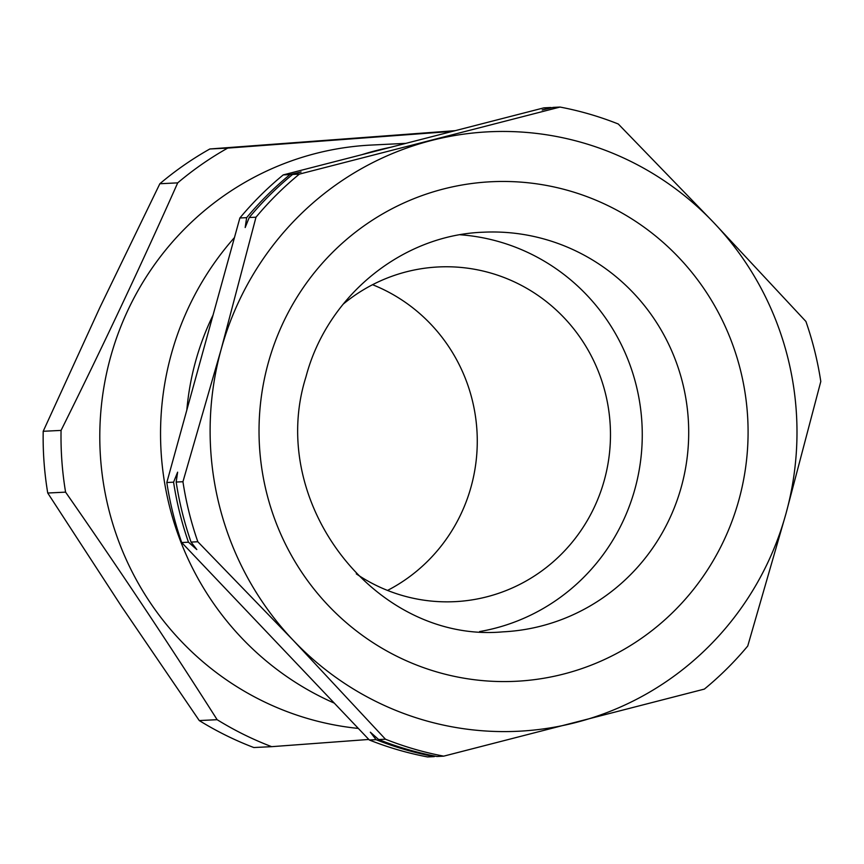 <?xml version="1.0" encoding="UTF-8"?>
<svg xmlns="http://www.w3.org/2000/svg" width="864" height="864" viewBox="0 0 864 864"><rect width="100%" height="100%" fill="white"/><g stroke="black" fill="none" stroke-linecap="round" stroke-linejoin="round"><path stroke-width="1.3" d="M188.471 542.203A330.102 322.758 -92.8 0 1 173.578 482.177L177.617 472.176L176.17 482.047A330.102 322.758 87.2 0 0 191.063 542.084L196.808 549.558L188.471 542.203L181.699 542.538L369.328 739.994A330.102 322.758 87.2 0 0 427.583 756.94L434.344 756.616A330.102 322.758 -92.8 0 1 376.099 739.67L369.328 739.994M376.099 739.67L370.343 732.186L378.68 739.541A330.102 322.758 87.2 0 0 436.936 756.486L443.707 756.151L704.376 689.094A330.102 322.758 87.2 0 0 747.749 646.013L785.959 513.67L820.8 381.488A330.102 322.758 87.2 0 0 805.918 321.462L713.783 222.653L618.289 124.006A330.102 322.758 87.2 0 0 560.034 107.06L553.273 107.384L542.182 109.966L550.681 107.514L543.91 107.849L283.23 174.906A330.102 322.758 87.2 0 0 239.868 217.987L166.817 482.512A330.102 322.758 87.2 0 0 181.699 542.538M246.64 217.663A330.102 322.758 -92.8 0 1 290.002 174.571L301.082 171.99L292.594 174.442A330.102 322.758 87.2 0 0 249.221 217.534L245.182 227.534L246.64 217.663L239.868 217.987M479.628 631.562A200.059 195.61 87.2 0 0 634.91 489.067A200.059 195.61 87.2 0 0 460.22 234.77M186.84 410A266.749 260.82 -92.8 0 1 195.61 361.292A266.749 260.82 -92.8 0 1 213.052 315.101M405.842 143.359L371.585 145.044A292.594 286.081 87.2 0 0 364.457 145.476A292.594 286.081 87.2 0 0 99.803 433.501A292.594 286.081 87.2 0 0 358.333 728.428M368.809 739.454L271.663 746.669A330.102 322.758 -92.8 0 1 217.134 719.69C168.847 643.734 118.336 567.886 65.588 492.145A330.102 322.758 -92.8 0 1 61.063 430.412C102.168 347.782 141.059 265.27 177.703 182.866A330.102 322.758 -92.8 0 1 227.707 148.1L452.498 131.36M343.094 304.236A167.551 163.825 -92.8 0 1 434.365 267.214A167.551 163.825 -92.8 0 1 438.448 266.954A167.551 163.825 -92.8 0 1 610.157 424.213A167.551 163.825 -92.8 0 1 458.914 601.409A167.551 163.825 -92.8 0 1 454.831 601.657A167.551 163.825 -92.8 0 1 356.281 573.858M390.766 147.247A292.594 286.081 87.2 0 0 361.973 154.645M234.457 237.568A292.594 286.081 87.2 0 0 334.292 703.123M271.663 746.669L253.811 747.533A330.102 322.758 -92.8 0 1 199.271 720.565L121.813 606.874L47.736 493.02A330.102 322.758 -92.8 0 1 43.2 431.287L99.835 307.595L159.851 183.74A330.102 322.758 -92.8 0 1 209.855 148.975L455.198 130.669M217.134 719.69L199.271 720.565M227.707 148.1L209.855 148.975M177.703 182.866L159.851 183.74M61.063 430.412L43.2 431.287M65.588 492.145L47.736 493.02M372.557 284.71A167.551 163.825 -92.8 0 1 477.068 432.821A167.551 163.825 -92.8 0 1 387.515 590.425M560.034 107.06L299.354 174.118L292.594 174.442M299.354 174.118A330.102 322.758 87.2 0 0 255.992 217.199L249.221 217.534M255.992 217.199L221.152 349.38L182.941 481.723L176.17 482.047M182.941 481.723A330.102 322.758 87.2 0 0 197.824 541.75L191.063 542.084M197.824 541.75L293.317 640.397L385.452 739.206L378.68 739.541M385.452 739.206A330.102 322.758 87.2 0 0 443.707 756.151M290.002 174.571L283.23 174.906M173.578 482.177L166.817 482.512M550.681 107.514A330.102 322.758 -92.8 0 1 551.858 107.741M431.384 140.508A300.089 293.425 87.2 0 0 221.152 349.38A300.089 293.425 87.2 0 0 293.317 640.397A300.089 293.425 87.2 0 0 575.726 722.542A300.089 293.425 87.2 0 0 785.959 513.67A300.089 293.425 87.2 0 0 713.783 222.653A300.089 293.425 87.2 0 0 431.384 140.508M738.893 499.975A250.074 244.523 -92.8 0 1 437.13 672.03A250.074 244.523 -92.8 0 1 268.218 363.074A250.074 244.523 -92.8 0 1 569.981 191.009A250.074 244.523 -92.8 0 1 738.893 499.975M502.859 631.854A200.059 195.61 87.2 0 0 681.35 486.799A200.059 195.61 87.2 0 0 483.3 232.211C402.332 234.954 327.175 295.79 305.953 376.898C266.09 502.826 375.959 643.432 502.859 631.854"/></g></svg>
